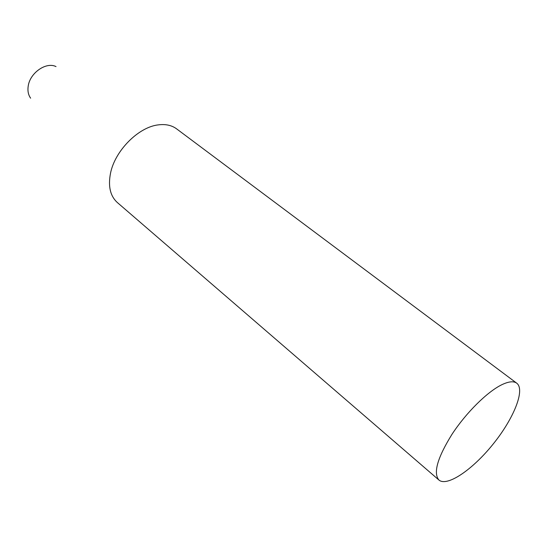 <?xml version="1.0" encoding="UTF-8"?>
<svg xmlns="http://www.w3.org/2000/svg" width="547" height="547" viewBox="0 0 547 547"><rect width="100%" height="100%" fill="white"/><g stroke="black" fill="none" stroke-linecap="round" stroke-linejoin="round"><path stroke-width="0.82" d="M30.632 98.18C28.287 94.911 27.487 90.877 28.212 86.084C29.962 72.833 46.228 61.572 56.02 66.604M501.831 384.719C508.676 381.444 513.64 380.938 516.737 383.194C525.448 389.744 513.722 418.599 493.216 443.979C472.84 469.47 447.186 487.124 438.913 480.02C433.074 473.046 437.422 457.818 451.966 434.345C466.112 412.712 487.309 391.748 501.831 384.719M438.913 480.02L117.379 202.568C110.268 196.093 107.978 186.329 110.508 173.276C114.932 150.671 138.596 126.938 158.445 124.86C165.714 123.957 171.772 125.29 176.619 128.866L516.737 383.194"/></g></svg>
